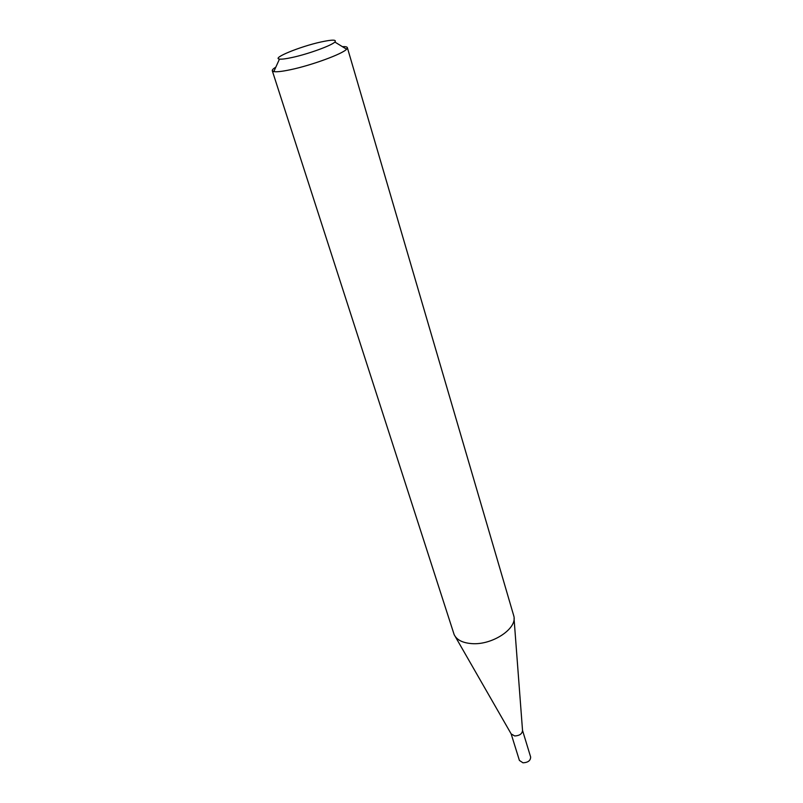 <?xml version="1.0" encoding="UTF-8"?>
<svg xmlns="http://www.w3.org/2000/svg" width="803" height="803" viewBox="0 0 803 803"><rect width="100%" height="100%" fill="white"/><g stroke="black" fill="none" stroke-linecap="round" stroke-linejoin="round"><path stroke-width="1.2" d="M514.05 618.581L522.532 730.449C522.171 733.892 519.551 735.719 514.683 735.96L511.19 733.942L455.321 636.649M522.522 730.369L530.632 756.978C530.612 760.602 528.063 762.539 522.984 762.81L519.4 760.431L511.15 733.862M342.379 46.644C345.41 46.504 347.077 46.835 347.358 47.648L513.88 616.222C517.313 628.659 492.129 645.321 471.762 643.615C462.568 642.912 456.696 639.911 454.147 634.601L272.287 70.744C272.066 69.911 273.251 68.707 275.841 67.121M292.232 57.465C308.151 54.062 331.559 45.55 334.861 42.047C336.929 39.558 332.291 39.538 320.949 41.987C300.232 46.464 271.324 58.258 279.474 59.081C281.672 59.382 285.928 58.84 292.232 57.465M347.358 47.648L346.585 49.224C342.51 53.952 311.554 65.314 290.556 69.69C282.234 71.447 276.654 72.089 273.813 71.608L272.287 70.744M334.861 42.047L346.585 49.224M279.474 59.081L273.813 71.608"/></g></svg>
